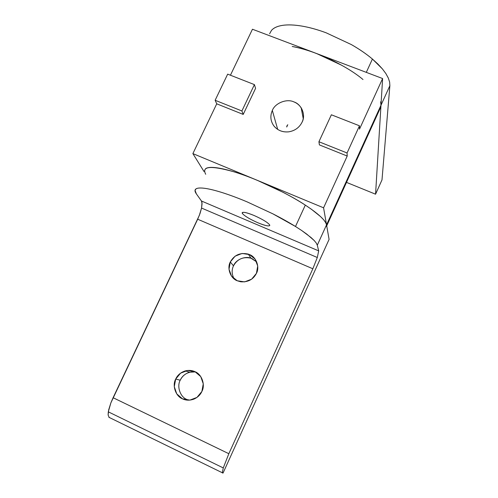 <?xml version="1.0" encoding="UTF-8"?>
<svg xmlns="http://www.w3.org/2000/svg" width="498" height="498" viewBox="0 0 498 498"><rect width="100%" height="100%" fill="white"/><g stroke="black" fill="none" stroke-linecap="round" stroke-linejoin="round"><path stroke-width="0.75" d="M380.646 101.785L380.982 105.24L389.872 85.7L389.629 82.058L388.297 77.999L385.888 73.592L382.402 68.905L372.417 59.044L366.298 72.366L372.417 59.044C366.391 53.977 359.351 49.146 351.295 44.552L326.209 32.831C317.575 29.625 309.451 27.371 301.844 26.077C294.281 24.819 287.869 24.576 282.603 25.348C277.398 26.157 273.688 27.851 271.472 30.415L269.636 33.715M363.005 79.537C346.44 65.406 313.23 49.893 292.208 46.488C299.784 47.914 307.889 50.254 316.529 53.51L341.696 65.263M269.599 33.783L271.472 30.415C273.67 27.838 277.38 26.151 282.603 25.348C287.856 24.564 294.268 24.807 301.844 26.077C309.445 27.365 317.568 29.612 326.209 32.831L351.295 44.552C359.363 49.14 366.404 53.971 372.417 59.044L377.889 64.024L382.402 68.905L385.888 73.592L388.297 77.999L389.629 82.058L389.872 85.7L381.997 179.896L375.56 194.201L346.496 182.386L375.56 194.201L380.982 105.24L375.56 194.201L381.997 179.896L389.872 85.7L317.288 245.184L318.689 250.88L201.46 201.011L202.07 203.676L201.559 208.064L200.022 213.511L197.681 219.22L312.844 268.771L317.301 257.503L201.559 208.064L317.301 257.503L318.689 250.88L317.301 257.503L312.844 268.771L197.681 219.22L110.88 402.857L108.303 411.834L223.272 467.933L228.837 453.709L113.096 397.715L228.837 453.709L312.844 268.771L228.837 453.709L223.272 467.933L108.303 411.834L108.116 415.027L109.243 417.561L108.116 415.027L108.682 409.86L110.88 402.857L113.096 397.715L199.312 215.429L201.559 208.064L201.995 202.568L201.46 201.011L196.38 193.89L195.042 190.354L196.019 188.879C197.501 187.902 200.557 187.734 205.182 188.381C209.87 189.059 215.846 190.56 223.11 192.875C230.425 195.228 238.424 198.223 247.101 201.871L272.842 213.823C281.277 218.13 288.828 222.351 295.488 226.49L305.311 205.114C298.732 200.85 291.249 196.548 282.858 192.209L257.205 180.282C248.527 176.697 240.515 173.796 233.164 171.58C225.862 169.401 219.823 168.069 215.061 167.577C210.361 167.123 207.218 167.484 205.643 168.673L204.554 170.378M242.794 212.316L242.302 213.374C244.425 215.951 249.579 219.07 257.777 222.718C264.731 225.588 268.733 226.509 269.785 225.476L269.704 224.996C267.824 222.475 262.614 219.301 254.073 215.485C247.07 212.615 243.099 211.718 242.153 212.777L242.302 213.374L242.794 212.316M180.22 380.204L175.688 379.078C172.028 385.502 175.688 396.277 182.449 398.811C185.91 400.51 189.757 400.597 193.977 399.085C197.756 397.342 200.389 394.79 201.889 391.44L196.978 397.41L189.856 400.112L182.449 398.811L176.753 393.881L174.281 386.66L175.688 379.078L180.575 373.151L187.646 370.462L195.023 371.713L200.744 376.594L203.265 383.815L201.889 391.44C205.556 384.942 201.771 374.179 195.023 371.713C192.147 370.319 188.91 370.045 185.3 370.892C180.693 372.411 177.487 375.137 175.688 379.078L180.22 380.204C181.975 376.364 185.1 373.699 189.595 372.218L195.397 371.894C188.381 371.433 183.32 374.203 180.22 380.204C176.653 386.473 180.232 396.987 186.837 399.464C180.232 396.987 176.653 386.473 180.22 380.204M188.667 400.18L186.837 399.464L188.667 400.18M233.462 265.857L230.319 261.942C226.758 268.167 230.506 278.45 237.241 280.766L240.746 281.793C248.029 282.285 253.258 279.478 256.433 273.358L251.633 279.173L244.599 281.887L237.241 280.766L231.533 276.129L229.005 269.237L230.319 261.942L235.1 256.171L242.078 253.47L249.411 254.546L255.132 259.134L257.715 266.019L256.433 273.358C259.993 267.065 256.128 256.8 249.411 254.546L248.272 254.111C240.297 252.318 234.315 254.932 230.319 261.942L233.462 265.857C237.365 259.016 243.205 256.47 250.992 258.219L256.707 261.923L252.1 258.649C246.031 255.381 235.884 259.315 233.462 265.857C231.526 270.009 231.738 274.342 234.104 278.868C231.738 274.342 231.526 270.009 233.462 265.857M223.042 473.063L222.513 472.863L222.407 471.98L223.272 467.933L222.407 471.98L222.668 473.05L223.042 473.063L329.085 239.401L326.545 224.847L329.085 239.401L223.042 473.063M205.711 174.281C201.429 166.27 210.579 165.373 233.164 171.58C253.476 177.369 287.346 193.112 305.311 205.114C318.539 213.847 325.624 220.427 326.545 224.847L325.648 222.55L323.663 219.792L320.594 216.618L311.35 209.21L305.311 205.114L295.488 226.49L301.614 230.456L311.045 237.54L314.207 240.528L316.292 243.086L317.288 245.184L326.545 224.847L326.483 226.366M201.46 201.011L318.689 250.88L317.288 245.184L316.292 243.086L314.207 240.528L306.824 234.16L301.614 230.456L295.488 226.49L272.842 213.823L247.101 201.871C238.411 198.216 230.418 195.222 223.11 192.875C215.833 190.553 209.857 189.053 205.182 188.381C200.538 187.727 197.482 187.895 196.019 188.879C194.575 189.875 194.693 191.543 196.38 193.89L201.46 201.011M242.302 213.374C241.897 211.488 245.825 212.192 254.073 215.485C262.614 219.301 267.824 222.475 269.704 224.996C269.754 226.715 265.783 225.955 257.777 222.718C249.579 219.07 244.425 215.951 242.302 213.374M286.699 127.002L287.776 124.693L286.699 127.002M277.703 129.424L272.325 110.444C269.978 115.941 270.489 121.089 273.85 125.882L274.504 126.679C278.289 130.688 283.032 132.406 288.722 131.833C294.847 130.818 299.298 127.619 302.056 122.228C304.234 117.559 303.942 112.747 301.178 107.805C299.217 104.954 296.783 102.986 293.888 101.897C286.804 98.411 275.07 103.074 272.325 110.444L277.703 129.424M326.545 224.847L323.575 207.809L192.882 153.608L204.006 171.53L192.882 153.608L216.736 103.821L215.136 100.279L227.673 74.14L215.136 100.279L241.897 110.967L254.41 84.616L227.673 74.14L254.41 84.616L241.897 110.967L243.211 114.416L255.58 88.345L254.41 84.616L255.58 88.345L243.211 114.416L241.897 110.967L215.136 100.279L216.736 103.821L243.211 114.416L216.736 103.821L192.882 153.608L323.575 207.809L347.218 156.042L347.056 152.979L318.925 141.743L319.399 144.912L347.218 156.042L319.399 144.912L318.925 141.743L331.369 114.783L359.475 125.801L359.494 129.156L382.607 78.541L252.461 29.239L230.431 75.223L252.461 29.239L382.607 78.541L359.494 129.156L359.475 125.801L331.369 114.783L318.925 141.743L347.056 152.979L359.475 125.801L347.056 152.979L347.218 156.042L323.575 207.809L326.545 224.847L380.982 105.24L382.607 78.541L380.982 105.24L380.26 108.222L380.982 105.24M302.056 122.228C299.298 127.619 294.847 130.818 288.722 131.833C282.553 132.4 277.591 130.414 273.85 125.882C270.489 121.089 269.978 115.941 272.325 110.444C275.07 103.074 286.804 98.411 293.888 101.897C301.527 104.175 306.027 115.275 302.056 122.228M380.005 108.738L380.26 108.222L380.005 108.738M250.992 258.219L248.272 254.111M189.595 372.218L185.3 370.892M108.869 417.268L222.513 472.863M286.979 125.733L286.78 126.168M301.178 107.805L303.232 118.617M380.466 107.73L326.719 225.843"/></g></svg>
